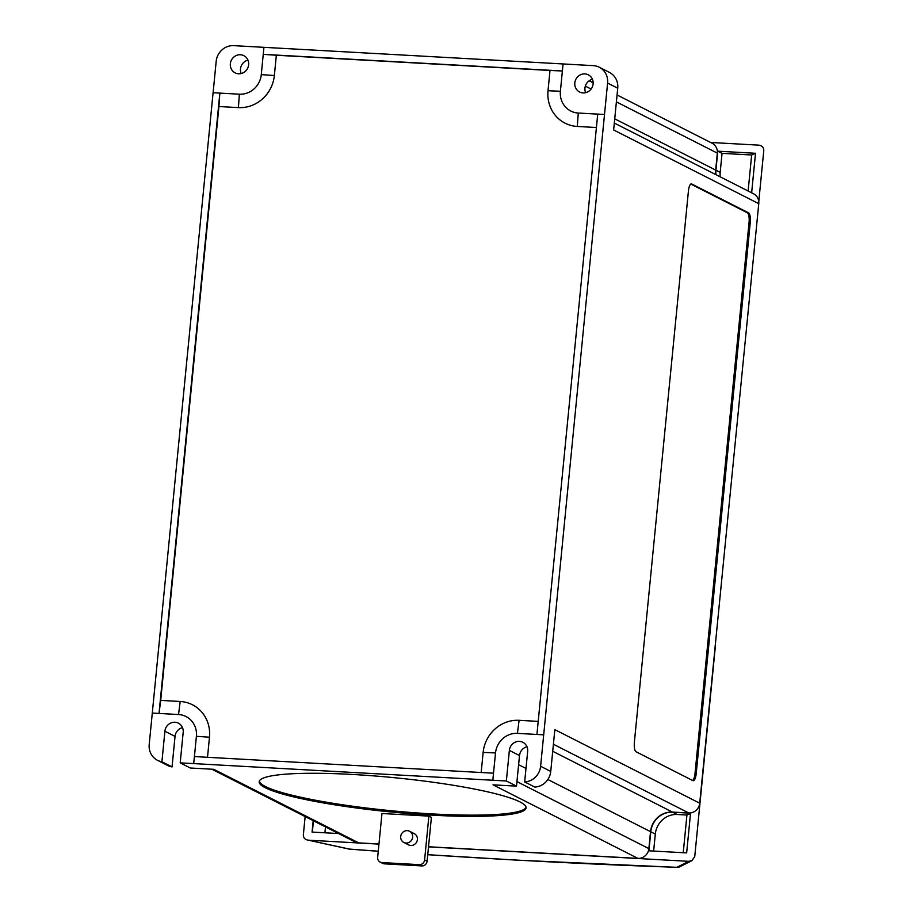 <?xml version="1.0" encoding="UTF-8"?>
<svg xmlns="http://www.w3.org/2000/svg" width="913" height="913" viewBox="0 0 913 913"><rect width="100%" height="100%" fill="white"/><g stroke="black" fill="none" stroke-linecap="round" stroke-linejoin="round"><path stroke-width="1.37" d="M432.739 815.195A134.085 17.21 -174.4 0 0 526.082 807.914A134.085 17.21 -174.4 0 0 352.532 774.464A134.085 17.21 -174.4 0 0 259.189 781.745A134.085 17.21 -174.4 0 0 432.739 815.195M259.338 781.14A134.085 17.21 -174.4 0 0 432.865 813.951A134.085 17.21 -174.4 0 0 526.059 807.286M492.837 780.25L193.693 763.599L194.389 756.569L493.511 773.197L492.837 780.25L506.361 780.992L509.363 750.395A9.632 9.084 116.9 0 1 522.875 742.303A9.632 9.084 116.9 0 1 527.668 751.41L524.667 781.927L534.813 787.074A16.765 15.795 116.9 0 0 550.744 771.417L554.842 729.647L699.723 803.2L758.771 203.667L613.639 129.977L617.736 88.207L607.59 83.06L543.692 734.839L536.924 734.463L597.73 114.102L604.486 114.479M193.693 763.599L180.203 762.869L190.338 768.016L213.802 769.317L358.683 842.87L378.975 844M506.361 780.992L516.507 786.139L493.031 784.838L637.913 858.391L428.528 846.75M419.341 864.645A5.033 4.736 -63.1 0 0 424.602 859.955L427.101 861.221L431.404 817.386L428.893 816.119L381.965 813.506L377.662 857.341A5.033 4.736 -63.1 0 0 381.942 862.568L384.453 863.846L421.84 865.923L419.341 864.645L381.942 862.568M543.657 734.828L517.431 733.379A20.953 19.732 -63.1 0 0 495.519 752.951L492.815 780.227M516.507 786.139L519.508 755.542A9.632 9.084 116.9 0 1 526.984 746.777M543.692 734.839L540.61 766.269A16.765 15.795 116.9 0 1 524.667 781.927M182.52 727.627A9.632 9.084 116.9 0 0 175.045 736.392L172.043 766.909L161.909 761.762L164.899 731.245A9.632 9.084 116.9 0 1 178.412 723.164A9.632 9.084 116.9 0 1 183.193 732.26L180.203 762.869M161.909 761.762A16.765 15.795 116.9 0 1 157.527 760.335A16.765 15.795 116.9 0 1 149.207 744.506L213.083 92.727L219.85 93.103L159.022 713.441L152.254 713.064M172.043 766.909A16.765 15.795 116.9 0 1 167.661 765.482L157.527 760.335M636.076 751.776L692.887 780.615A8.377 2.602 -86.8 0 0 693.229 780.718A8.377 2.602 -86.8 0 0 696.208 773.619L750.258 222.395A8.377 2.602 -86.8 0 0 748.557 212.843L691.746 184.004A8.377 2.602 -86.8 0 0 691.392 183.901A8.377 2.602 -86.8 0 0 688.425 191L634.375 742.223A8.377 2.602 -86.8 0 0 636.076 751.776M213.106 92.727L216.187 61.308A16.765 15.795 116.9 0 1 233.728 45.65L593.302 65.633A16.765 15.795 116.9 0 1 599.27 67.231A16.765 15.795 116.9 0 1 607.59 83.06M599.27 67.231L609.405 72.378A16.765 15.795 116.9 0 1 617.736 88.207M211.827 769.203L354.963 841.877A10.477 9.872 -63.1 0 0 358.683 842.87M637.913 858.391A10.477 9.872 -63.1 0 0 648.881 848.611L650.535 831.652L547.834 779.508M699.723 803.2A10.477 9.872 -63.1 0 1 688.767 812.981L672.459 812.079A20.953 19.732 -63.1 0 0 650.535 831.652M715.164 645.674L715.472 644.042M715.427 645.696L694.736 856.679L691.837 860.697L688.756 861.336L428.517 846.865M378.963 844.114L308.343 840.188L349.439 849.079A5.033 3.344 102.2 0 1 348.869 849.033L308.343 840.188C305.068 839.686 303.39 837.929 303.344 834.916L305.136 816.576M338.563 833.546L312.075 832.074L313.193 820.673M672.71 812.205A20.953 19.732 -63.1 0 0 650.786 831.777L648.926 850.802L686.656 852.902L690.548 813.198L672.71 812.205L677.218 814.499A20.953 19.732 -63.1 0 0 655.306 834.071L653.64 851.064M758.771 201.636L763.793 150.417C763.736 147.404 762.07 145.646 758.794 145.144L710.634 142.474M751.639 192.791L755.519 153.281L717.789 151.181L715.918 170.206A20.953 19.732 -63.1 0 0 715.952 174.668M563.047 63.944L562.362 70.974L263.241 54.346L263.925 47.316M247.971 60.144A9.632 9.084 -63.1 0 0 241.169 73.542M248.644 64.777A9.632 9.084 116.9 0 1 235.132 72.857A9.632 9.084 116.9 0 1 230.35 63.762A9.632 9.084 116.9 0 1 243.862 55.67A9.632 9.084 116.9 0 1 248.644 64.777M617.074 94.975L712.129 143.238A10.477 9.872 116.9 0 1 717.333 153.122L715.666 170.08A20.953 19.732 -63.1 0 0 715.701 174.543M592.434 79.294A9.632 9.084 -63.1 0 0 585.632 92.692M593.108 83.928A9.632 9.084 116.9 0 1 579.595 92.008A9.632 9.084 116.9 0 1 574.813 82.912A9.632 9.084 116.9 0 1 588.326 74.82A9.632 9.084 116.9 0 1 593.108 83.928M614.312 123.072L753.567 193.773A10.477 9.872 116.9 0 1 758.771 203.667M690.821 184.072L747.359 212.775A8.377 2.602 -86.8 0 1 749.059 222.327L695.01 773.551A8.377 2.602 -86.8 0 1 692.613 780.478M596.406 127.512L577.313 126.451A34.363 32.366 116.9 0 1 548.017 90.729L550.003 70.461L276.342 55.248L274.357 75.517A34.363 32.366 116.9 0 1 238.419 107.608L218.926 106.524L160.699 700.397L180.181 701.481A34.363 32.366 116.9 0 1 209.476 737.213L207.513 757.299M218.926 106.524L219.85 93.103L239.366 94.199A20.953 19.732 -63.1 0 0 261.278 74.626L263.241 54.346M194.412 756.58L196.398 736.323A20.953 19.732 -63.1 0 0 178.537 714.537L159.022 713.441L160.699 700.397M550.003 70.461L562.362 70.974M263.264 54.358L276.342 55.248M481.174 772.512L483.137 752.415A34.363 32.366 116.9 0 1 519.086 720.323L538.179 721.384M563.07 63.956L560.399 91.254A20.953 19.732 -63.1 0 0 578.26 113.041L597.718 114.114M159.045 713.452L152.288 713.076M424.602 859.955L428.893 816.119M409.515 831.241L414.274 833.66A6.288 5.923 116.9 0 1 417.401 839.595A6.288 5.923 116.9 0 1 408.579 844.867L403.82 842.448A6.288 5.923 -63.1 0 0 412.63 837.175A6.288 5.923 -63.1 0 0 409.515 831.241A6.288 5.923 -63.1 0 0 400.704 836.513A6.288 5.923 -63.1 0 0 403.82 842.448M384.453 863.846A5.033 4.736 116.9 0 1 382.661 863.367L380.162 862.089M427.101 861.221A5.033 4.736 116.9 0 1 421.84 865.923M720.209 176.837A20.953 19.732 116.9 0 1 720.186 172.374L722.046 153.35L751.65 154.993L755.519 153.281M717.789 151.181L722.046 153.35M748.124 191.011L751.65 154.993M312.337 832.097L313.444 820.798M325.485 826.916L324.914 832.793M683.244 852.708L686.93 815.035L677.218 814.499M686.93 815.035L690.525 813.449M519.508 755.542L509.363 750.395M540.61 766.269L550.744 771.417M175.045 736.392L164.899 731.245M516.952 781.631L648.881 848.611M672.459 812.079L552.719 751.285M688.767 812.981L553.404 744.266M677.492 867.327A5.033 2.237 91.9 0 1 677.229 867.35A5.033 5.033 0 0 0 679.66 866.814A5.033 4.885 -116.7 0 1 676.921 867.293A5.033 2.237 91.9 0 0 677.229 867.35L517.169 860.16L427.741 854.694A1181.194 151.626 -174.4 0 0 516.963 860.103A1181.194 151.626 -174.4 0 0 676.921 867.293L688.756 861.336M348.869 849.033A5.033 5.033 0 0 0 349.542 849.136A5.033 0.845 94.3 0 1 349.439 849.079A1181.194 151.626 -174.4 0 0 378.267 851.213M717.333 153.122L616.389 101.879M591.11 89.04L585.336 86.119M715.666 170.08L614.734 118.838M525.991 768.426L518.607 764.672M691.038 183.958L691.746 184.004M747.359 212.775L748.557 212.843M749.059 222.327L750.258 222.395M695.01 773.551L696.208 773.619M517.431 733.379L519.086 720.323M495.519 752.951L483.137 752.415M577.313 126.451L578.26 113.041M548.017 90.729L560.399 91.254M274.357 75.517L261.278 74.626M238.419 107.608L239.366 94.199M196.398 736.323L209.476 737.213M178.537 714.537L180.181 701.481M715.918 170.206L720.186 172.374M650.786 831.777L655.306 834.071M589.147 80.8L593.153 82.832M378.256 851.258L349.542 849.136M679.66 866.814L691.837 860.697"/></g></svg>
